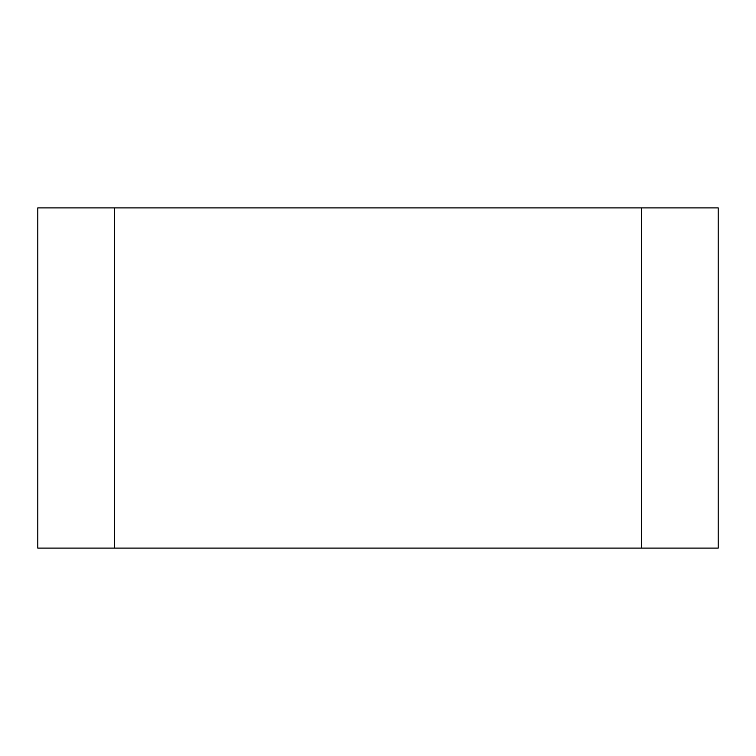 <?xml version="1.0" encoding="UTF-8"?>
<svg xmlns="http://www.w3.org/2000/svg" width="756" height="756" viewBox="0 0 756 756"><rect width="100%" height="100%" fill="white"/><g stroke="black" fill="none" stroke-linecap="round" stroke-linejoin="round"><path stroke-width="1.13" d="M641.655 207.9L718.2 207.9L718.2 548.1L37.8 548.1L37.8 207.9L641.655 207.9L641.655 548.1M114.345 548.1L114.345 207.9"/></g></svg>

